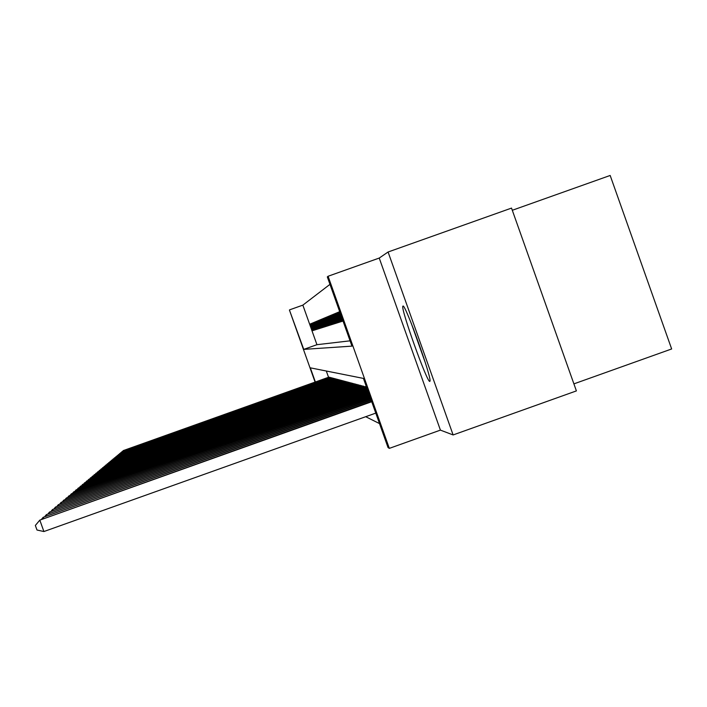 <?xml version="1.0" encoding="UTF-8"?>
<svg xmlns="http://www.w3.org/2000/svg" width="707" height="707" viewBox="0 0 707 707"><rect width="100%" height="100%" fill="white"/><g stroke="black" fill="none" stroke-linecap="round" stroke-linejoin="round"><path stroke-width="1.06" d="M402.972 306.087L402.849 306.219C400.551 308.499 427.072 382.62 429.759 381.409L429.98 381.179C432.021 378.192 405.014 303.1 402.972 306.087M315.075 382.08L289.428 310.037L303.754 349.382L351.953 346.13L327.323 276.923L328.083 276.251L389.327 448.371L388.037 447.549L363.433 378.413L310.329 367.834L315.366 381.983M379.235 258.055L440.417 430.121L453.116 434.946L576.399 390.909L511.523 208.097L388.081 252.001L379.235 258.055L328.083 276.251M512.292 210.279L610.168 175.46L671.65 348.966L573.898 383.874M329.966 284.355L302.852 305.132L289.676 309.816M453.116 434.946L388.081 252.001M310.4 323.965L309.975 324.115L310.4 323.939L312.768 330.602L312.335 330.743L309.975 324.115M311.115 323.665L310.682 323.824L311.107 323.638L313.501 330.372L313.06 330.514L310.682 323.824M311.849 323.364L311.398 323.523L311.84 323.338L314.253 330.134L313.802 330.275L311.398 323.523M312.591 323.055L312.132 323.214L312.582 323.028L315.022 329.895L314.562 330.036L312.132 323.214M313.342 322.737L312.883 322.896L313.334 322.71L315.808 329.648L315.331 329.798L312.883 322.896M314.12 322.41L313.643 322.578L314.111 322.383L316.603 329.391L316.126 329.542L313.643 322.578M314.907 322.074L314.421 322.251L314.898 322.047L317.425 329.135L316.93 329.294L314.421 322.251M315.72 321.738L315.225 321.915L315.711 321.712L318.256 328.87L317.752 329.029L315.225 321.915M316.542 321.393L316.038 321.579L316.533 321.367L319.104 328.605L318.592 328.764L316.038 321.579M317.381 321.04L316.869 321.225L317.372 321.013L319.979 328.331L319.458 328.499L316.869 321.225M318.247 320.678L317.717 320.872L318.238 320.651L320.872 328.048L320.333 328.216L317.717 320.872M319.131 320.315L318.583 320.501L319.113 320.28L321.782 327.765L321.234 327.933L318.583 320.501M320.024 319.935L319.476 320.13L320.015 319.9L322.71 327.465L322.145 327.641L319.476 320.13M320.951 319.546L320.386 319.75L320.934 319.52L323.665 327.173L323.09 327.35L320.386 319.75M321.888 319.157L321.314 319.361L321.879 319.122L324.637 326.864L324.045 327.049L321.314 319.361M322.852 318.751L322.259 318.963L322.843 318.716L325.627 326.546L325.026 326.74L322.259 318.963M323.841 318.336L323.232 318.557L323.833 318.3L326.652 326.227L326.033 326.422L323.232 318.557M324.849 317.911L324.23 318.132L324.84 317.876L327.695 325.9L327.067 326.095L324.23 318.132M325.892 317.478L325.255 317.708L325.874 317.443L328.764 325.556L328.119 325.759L325.255 317.708M326.952 317.036L326.298 317.266L326.934 317.001L329.86 325.211L329.197 325.423L326.298 317.266M328.039 316.577L327.368 316.816L328.021 316.542L330.982 324.858L330.302 325.07L327.368 316.816M329.153 316.117L328.463 316.356L329.135 316.073L332.131 324.495L331.442 324.716L328.463 316.356M330.293 315.631L329.595 315.888L330.284 315.596L333.315 324.124L332.599 324.354L329.595 315.888M331.468 315.145L330.743 315.402L331.45 315.101L334.526 323.744L333.792 323.974L330.743 315.402M332.67 314.642L331.928 314.907L332.652 314.597L335.772 323.355L335.021 323.585L331.928 314.907M333.907 314.12L333.147 314.394L333.89 314.085L337.045 322.949L336.276 323.196L333.147 314.394M335.171 313.59L334.393 313.873L335.153 313.555L338.353 322.533L337.566 322.79L334.393 313.873M336.479 313.051L335.675 313.334L336.461 313.007L339.705 322.109L338.892 322.365L335.675 313.334M337.813 312.485L336.992 312.777L337.796 312.441L341.083 321.676L340.253 321.941L336.992 312.777M339.192 311.911L338.344 312.211L339.174 311.867L342.506 321.225L341.649 321.499L338.344 312.211M302.852 305.132L316.939 344.689L350.062 340.827M365.705 416.706L379.509 423.59M326.307 371.016L328.543 377.282M328.861 377.167L329.462 377.503M329.754 377.405L330.372 377.75M330.664 377.644L331.291 377.998M331.592 377.892L332.237 378.245M332.546 378.139L333.2 378.501M333.51 378.395L334.181 378.766M334.499 378.652L335.18 379.032M335.507 378.917L336.205 379.305M336.541 379.191L337.257 379.588M337.601 379.465L338.326 379.88M338.68 379.747L339.422 380.172M339.775 380.039L340.535 380.472M340.907 380.339L341.684 380.773M342.055 380.64L342.851 381.091M343.231 380.949L344.044 381.409M344.442 381.267L345.272 381.736M345.67 381.594L346.527 382.072M346.934 381.93L347.809 382.416M348.233 382.266L349.125 382.77M349.55 382.62L350.469 383.132M350.911 382.973L351.856 383.503M352.307 383.344L353.27 383.883M353.73 383.715L354.72 384.272M355.197 384.104L356.204 384.67M356.699 384.502L357.733 385.085M358.237 384.9L359.306 385.501M359.819 385.324L360.915 385.934M361.445 385.748L362.567 386.384M363.115 386.19L364.273 386.844M364.83 386.641L366.014 387.312M440.417 430.121L389.327 448.371M316.939 344.689L303.754 349.382M313.06 330.514L313.501 330.355M313.802 330.275L314.253 330.116M314.562 330.036L315.013 329.877M315.331 329.798L315.799 329.63M316.126 329.542L316.603 329.374M316.93 329.294L317.416 329.117M317.752 329.029L318.247 328.852M318.592 328.764L319.104 328.587M319.458 328.499L319.971 328.313M320.333 328.216L320.863 328.03M321.234 327.933L321.773 327.739M322.145 327.641L322.701 327.447M323.09 327.35L323.656 327.147M324.045 327.049L324.628 326.837M325.026 326.74L325.627 326.528M326.033 326.422L326.643 326.201M327.067 326.095L327.686 325.874M328.119 325.759L328.755 325.538M329.197 325.423L329.851 325.193M330.302 325.07L330.973 324.84M331.442 324.716L332.122 324.469M332.599 324.354L333.306 324.098M333.792 323.974L334.517 323.718M335.021 323.585L335.763 323.329M336.276 323.196L337.036 322.922M337.566 322.79L338.344 322.507M338.892 322.365L339.687 322.083M340.253 321.941L341.074 321.65M341.649 321.499L342.497 321.199M328.985 377.123L123.186 450.624L329.206 377.185M122.682 451.225L123.31 450.995M423.74 357.786L413.197 328.225M411.244 323.232L425.384 362.894M329.877 377.361L122.011 451.596L330.107 377.414M121.498 452.206L122.152 451.976M330.796 377.6L120.826 452.595L331.026 377.662M120.296 453.214L120.959 452.975M331.724 377.838L119.607 453.602L331.963 377.9M119.076 454.239L119.748 454M332.679 378.086L118.369 454.636L332.917 378.157M117.822 455.29L118.511 455.043M333.651 378.342L117.097 455.697L333.898 378.404M116.54 456.36L117.247 456.103M334.641 378.599L115.807 456.775L334.897 378.669M115.241 457.447L115.957 457.19M335.657 378.864L114.481 457.88L335.913 378.934M113.907 458.56L114.481 457.88L114.64 458.304M336.691 379.138L113.138 459.002L336.956 379.208M112.546 459.7L113.138 459.002L113.288 459.435M337.752 379.412L111.759 460.151L338.017 379.482M111.149 460.867L111.759 460.151L111.918 460.593M338.83 379.694L110.345 461.326L339.104 379.765M109.726 462.06L110.345 461.326L110.513 461.786M339.934 379.986L108.905 462.528L340.217 380.057M108.268 463.279L108.905 462.528L109.072 462.997M341.066 380.278L107.429 463.757L341.348 380.357M106.784 464.526L107.429 463.757L107.605 464.234M342.215 380.578L105.926 465.012L342.515 380.658M105.263 465.798L105.926 465.012L106.094 465.498M343.399 380.887L104.38 466.302L343.699 380.967M103.708 467.106L104.38 466.302L104.556 466.797M344.609 381.206L102.807 467.61L344.919 381.285M102.108 468.441L102.807 467.61L102.983 468.122M345.847 381.533L101.189 468.962L346.165 381.612M100.474 469.802L101.189 468.962L101.375 469.483M347.119 381.86L99.537 470.341L347.437 381.948M98.803 471.207L99.537 470.341L99.722 470.871M348.41 382.204L97.84 471.755L348.745 382.284M97.098 472.638L97.84 471.755L98.034 472.303M349.744 382.549L96.108 473.195L350.08 382.637M95.339 474.105L96.108 473.195L96.302 473.761M351.105 382.902L94.323 474.68L351.45 382.991M93.545 475.608L94.323 474.68L94.535 475.254M352.501 383.274L92.502 476.2L352.855 383.362M91.698 477.154L92.502 476.2L92.714 476.792M353.933 383.645L90.629 477.764L354.295 383.742M89.807 478.736L90.629 477.764L90.85 478.365M355.4 384.025L88.711 479.364L355.78 384.122M87.871 480.362L88.711 479.364L88.932 479.982M356.911 384.422L86.74 480.999L357.291 384.52M85.874 482.033L86.74 480.999L86.97 481.644M358.458 384.829L84.725 482.687L358.847 384.926M83.833 483.738L84.725 482.687L84.955 483.341M360.04 385.244L82.648 484.41L360.446 385.342M81.738 485.497L82.648 484.41L82.887 485.09M361.675 385.668L80.518 486.195L362.09 385.775M79.582 487.309L80.518 486.195L80.766 486.884M363.354 386.102L78.327 488.016L363.778 386.216M77.363 489.164L78.327 488.016L78.583 488.731M365.068 386.552L76.073 489.889L365.51 386.667M75.083 491.073L76.073 489.889L76.338 490.623M366.535 387.127L73.758 491.825L366.624 387.374M72.741 493.035L73.758 491.825L74.032 492.576M366.889 388.125L71.38 493.804L366.986 388.382M70.329 495.059L71.38 493.804L71.654 494.582M367.26 389.15L68.933 495.854L367.348 389.416M67.854 497.136L68.933 495.854L69.215 496.65M367.631 390.211L66.405 497.958L367.728 390.476M65.291 499.275L66.405 497.958L66.697 498.78M368.02 391.298L63.807 500.123L368.117 391.581M62.667 501.484L63.807 500.123L64.107 500.971M368.418 392.42L61.129 502.35L368.524 392.712M59.954 503.755L61.129 502.35L61.438 503.225M368.833 393.578L58.363 504.657L368.939 393.87M57.152 506.106L58.363 504.657L58.69 505.558M369.257 394.771L55.517 507.034L369.363 395.08M54.262 508.527L55.517 507.034L55.853 507.962M369.699 396L52.583 509.482L369.805 396.318M51.284 511.02L52.583 509.482L52.919 510.436M370.15 397.272L49.543 512.009L370.265 397.599M48.209 513.6L49.543 512.009L49.897 512.999M370.618 398.589L46.406 514.625L370.733 398.925M45.027 516.269L46.406 514.625L46.777 515.65M371.095 399.941L43.171 517.321L371.219 400.295M41.74 519.026L43.171 517.321L43.551 518.381M371.599 401.346L39.822 520.122L43.905 531.54L375.779 413.109M43.905 531.54L36.985 530.011L35.35 525.451L39.822 520.122L371.723 401.709"/></g></svg>
